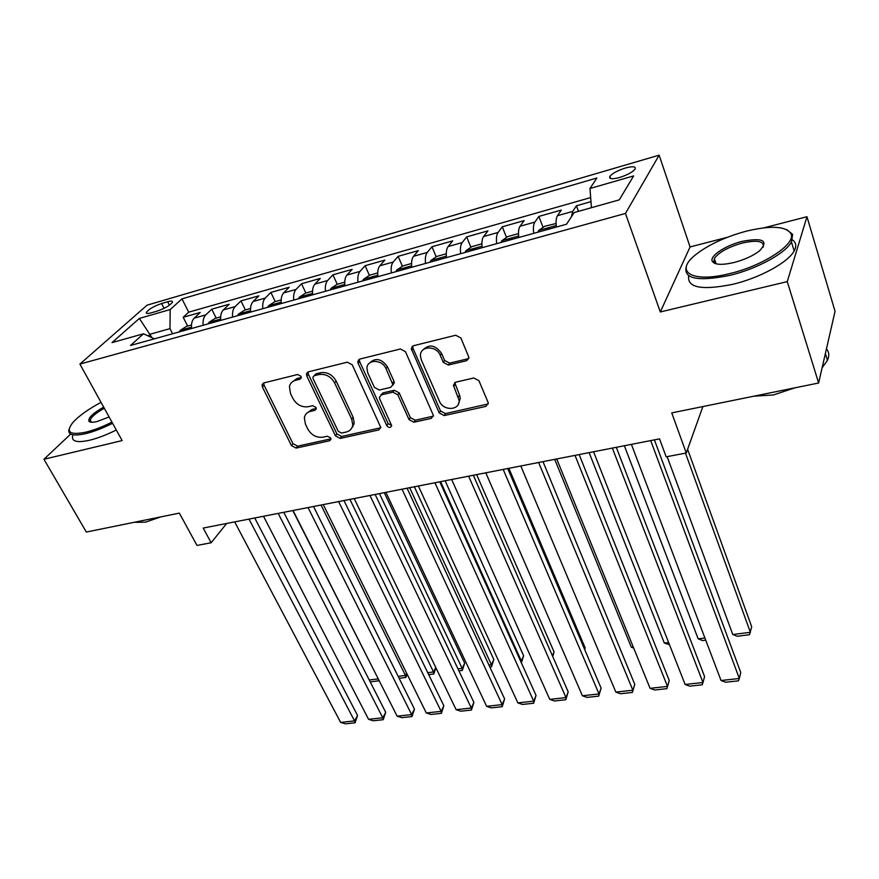<?xml version="1.0" encoding="UTF-8"?>
<svg xmlns="http://www.w3.org/2000/svg" width="879" height="879" viewBox="0 0 879 879"><rect width="100%" height="100%" fill="white"/><g stroke="black" fill="none" stroke-linecap="round" stroke-linejoin="round"><path stroke-width="1.32" d="M301.047 376.322L297.651 374.509L263.898 382.903L262.085 384.683L262.414 387.002L291.443 445.587L296.124 448.103L329.559 440.753L330.943 439.28L330.702 437.984L327.373 436.215L322.989 437.182C316.539 437.918 311.474 435.215 307.804 429.062L305.431 424.183L304.354 417.723C305.024 414.383 307.079 412.251 310.507 411.339L314.902 410.317L316.264 408.867L316.033 407.471L312.671 405.68L308.265 406.713C301.783 407.526 296.673 404.801 292.938 398.528L290.509 393.539L289.433 386.562C290.191 383.321 292.213 381.244 295.52 380.332L299.937 379.245L301.288 377.827L301.047 376.322M715.517 262.118L714.22 263.14M625.365 168.021C617.607 170.515 612.443 173.306 609.872 176.393C608.795 179.063 611.993 179.437 619.475 177.514C627.276 175.02 632.473 172.229 635.067 169.131C636.132 166.428 632.902 166.054 625.365 168.021M466.507 360.709L468.903 357.39L460.893 337.986L455.718 335.24L413.537 345.722L411.251 348.611L439.214 412.921L444.192 415.569L485.867 406.406L488.252 403.131L487.988 402.132L478.934 380.695L473.825 377.992L455.74 382.167L453.399 385.266L459.047 400.209C460.277 410.504 443.335 411.361 439.456 401.285L421.305 359.874L420.426 355.94C419.755 345.766 436.391 345.15 440.236 355.292L443.28 362.324L448.367 365.027L466.507 360.709L468.859 358.346M70.661 434.094L43.95 459.267L86.329 532.048L179.349 513.116L196.995 545.43L211.147 542.761L203.203 528.059L659.536 438.863L666.172 456.816L686.268 453.015L702.892 406.559M727.318 237.308L690.07 246.944L660.305 311.968L787.265 281.621L818.635 383.002L671.743 412.899L686.268 453.015M660.305 311.968L625.441 213.443L79.901 364.082L147.112 305.156L659.14 155.165L625.441 213.443M43.95 459.267L122.137 440.577L79.901 364.082M352.259 364.818L347.304 362.181L308.408 371.839L306.452 373.905L306.793 376.036L335.437 435.863L340.206 438.412L378.706 429.952L380.816 427.513L352.259 364.818M359.918 359.05L400.406 348.985L405.461 351.677L433.468 415.591L431.215 418.415L413.932 422.217L409.021 419.591L397.824 394.803L392.869 392.166L381.53 394.803L379.376 397.319L379.717 398.989L391.671 425.678C390.551 428.051 388.914 428.029 386.771 425.612L358.138 363.357L357.786 361.489L359.918 359.05M787.265 281.621L806.966 216.706L835.05 311.298L818.635 383.002M590.985 201.643L576.426 205.774L578.481 211.345M571.394 216.816L572.712 211.41L557.451 215.707L561.285 210.07L538.871 216.421L543.046 227.375M533.696 233.364C533.059 228.057 533.454 224.299 534.882 222.079L520.038 226.266L524.126 220.607L502.294 226.793L506.502 237.462M496.679 243.659C496.086 238.418 496.536 234.682 498.063 232.463L483.604 236.539L487.933 230.869L466.672 236.901L470.902 247.285M460.64 253.679C460.069 248.493 460.585 244.791 462.189 242.571L448.114 246.549L452.674 240.868L431.952 246.746L436.204 256.866M425.535 263.436C424.996 258.316 425.568 254.646 427.249 252.427L413.526 256.294L418.316 250.614L398.121 256.338L402.373 266.216M391.32 272.951C390.803 267.897 391.441 264.249 393.199 262.03L379.816 265.799L384.815 260.118L365.115 265.7L369.389 275.336M357.973 282.225C357.489 277.226 358.16 273.611 360.005 271.391L346.952 275.072L352.149 269.381L332.932 274.83L337.228 284.258M325.461 291.268C324.999 286.323 325.724 282.741 327.625 280.522L314.902 284.104L320.275 278.423L301.53 283.741L305.859 293.026M293.74 300.091C293.3 295.201 294.069 291.641 296.047 289.422L283.631 292.927L289.18 287.235L270.875 292.432L275.248 301.585M262.799 308.694C262.381 303.859 263.195 300.332 265.227 298.113L253.108 301.53L258.822 295.849L240.956 300.915L245.362 309.935M232.594 317.088C232.199 312.309 233.056 308.815 235.143 306.595L223.31 309.935L229.188 304.255L211.729 309.199L205.774 314.88C203.631 317.088 202.741 320.56 203.104 325.285M216.179 318.099L211.729 309.199M352.666 425.546L353.061 426.403M151.045 312.88L157.176 311.111C164.725 308.485 169.801 305.562 172.416 302.321C172.888 300.926 171.306 300.739 167.658 301.739L161.582 303.508C154.067 306.134 149.001 309.056 146.397 312.298C145.925 313.649 147.474 313.847 151.045 312.88M591.446 207.686L589.974 188.502L596.863 178.008L181.964 298.882L170.196 309.54L169.966 328.647L172.614 333.767M589.974 188.502L633.627 175.921L619.277 199.863L574.196 212.542L566.526 224.233L130.553 345.458L143.453 333.778L112.007 342.623L139.365 318.429L170.196 309.54M590.666 197.577L188.71 312.166L183.184 317.297L200.236 312.463L194.215 318.143C192.051 320.352 191.15 323.802 191.512 328.515M235.143 306.595L240.956 300.915M265.227 298.113L270.875 292.432M296.047 289.422L301.53 283.741M327.625 280.522L332.932 274.83M360.005 271.391L365.115 265.7M393.199 262.03L398.121 256.338M427.249 252.427L431.952 246.746M462.189 242.571L466.672 236.901M498.063 232.463L502.294 226.793M534.882 222.079L538.871 216.421M572.712 211.41L576.426 205.774M169.966 328.647L150.177 334.196L148.221 335.987M152.045 337.756L139.365 318.429M690.07 246.944L659.14 155.165M806.966 216.706L763.95 227.837M211.147 542.761L226.628 523.477M187.656 326.065L183.184 317.297M188.71 312.166L181.964 298.882M154.374 338.833L143.453 333.778M223.31 309.935C221.2 312.144 220.332 315.627 220.717 320.395M253.108 301.53C251.053 303.749 250.218 307.265 250.625 312.078M283.631 292.927C281.632 295.146 280.84 298.684 281.269 303.552M314.902 284.104C312.968 286.323 312.221 289.894 312.671 294.817M346.952 275.072C345.084 277.292 344.392 280.895 344.865 285.873M379.816 265.799C378.025 268.029 377.377 271.655 377.882 276.687M413.526 256.294C411.811 258.525 411.218 262.184 411.746 267.271M448.114 246.549C446.466 248.768 445.928 252.46 446.488 257.613M483.604 236.539C482.044 238.758 481.56 242.483 482.153 247.691M520.038 226.266C518.577 228.485 518.149 232.232 518.764 237.517M557.451 215.707C556.088 217.926 555.726 221.706 556.385 227.057M301.321 377.454L297.102 378.486L292.059 382.057M306.815 413.196L312.034 409.449L316.286 408.46M263.7 382.958L264.052 385.167L292.982 443.664L297.651 446.169L330.943 438.83M308.035 371.96L308.353 374.201L336.91 433.929L341.667 436.467L380.794 427.754M314.253 375.718L312.869 377.19L313.111 378.651L338.217 431.27L341.568 433.061L346.249 432.028C350.084 431.029 352.248 428.622 352.765 424.81L351.677 419.14L334.613 382.881C330.856 376.432 325.648 373.652 318.978 374.553L314.253 375.718L315.803 373.872L314.056 375.772M351.864 427.908L354.215 422.876L353.127 417.217L351.677 419.14M315.803 373.872L320.527 372.707C327.175 371.806 332.383 374.575 336.119 381.014L353.127 417.217M380.838 395.056L382.947 392.891L394.264 390.254L399.209 392.88L410.361 417.635L415.273 420.25L433.446 416.097M359.335 359.247L359.621 361.511L388.155 423.667L391.671 425.447M386.013 368.631C382.266 359.269 367.114 358.995 366.906 368.213L367.829 373.037L374.41 387.397L379.343 390.023L390.694 387.353L392.88 384.727L386.013 368.631L387.43 366.752C381.365 358.511 375.311 357.357 369.257 363.291M392.836 385.178L394.286 382.826L393.946 381.211L392.55 383.112M387.43 366.752L393.946 381.211M422.689 350.194C429.018 343.766 435.303 344.843 441.566 353.402L444.598 360.434L449.674 363.137L467.782 358.808M458.431 403.988L460.31 398.253L459.519 395.089L458.256 397.044M454.729 382.596L459.519 395.089M412.723 346.04L412.976 348.304L440.511 410.954L445.477 413.591L488.252 403.922M191.479 324.999L186.436 326.406L180.261 330.35L179.195 331.932M292.784 510.545L378.135 678.654M184.612 330.427L184.612 330.427C186.304 328.669 187.491 328.186 188.194 328.966L188.04 329.471M369.235 679.994L377.992 678.896L378.442 680.862L370.202 681.895M378.871 680.104L378.442 680.862M249.01 519.104L354.534 720.879L357.555 715.462L254.723 517.984M234.671 521.906L340.634 722.406L354.534 720.879L355.072 722.78L345.359 723.835L340.634 722.406M357.555 715.462L355.072 722.78M101.041 402.362C88.241 409.196 78.835 415.932 72.836 422.557C65.354 432.248 69.771 435.435 86.076 432.116C93.921 430.139 102.546 426.82 111.963 422.14M112.611 423.315C102.942 428.117 94.086 431.534 86.032 433.556C73.418 436.38 67.716 435.017 68.925 429.446M109.106 416.976L97.184 421.491C92.943 422.524 90.24 422.502 89.054 421.437C87.702 418.272 92.57 413.493 103.667 407.131M142.068 520.698L130.531 523.049M160.835 516.885L145.485 522.192L135.509 522.324M116.303 430.007C106.667 434.808 97.822 438.203 89.779 440.192C77.165 442.983 71.441 441.555 72.616 435.929M104.293 408.252C96.305 412.723 91.603 416.635 90.174 419.986L91.053 422.206M746.04 231.243C724.692 237.099 707.683 245.098 695.003 255.24C674.16 271.853 692.169 283.203 729.68 273.6C763.39 265.722 796.55 243.78 790.957 233.649C785.815 226.101 770.839 225.299 746.04 231.243M786.705 229.595L792.638 234.418L791.452 242.011C785.419 253.372 756.775 268.974 729.867 275.369C696.597 282.005 682.192 278.632 686.675 265.249M742.14 241.362C763.038 237.44 768.883 240.571 759.676 250.746C753.127 255.8 744.557 259.723 733.965 262.524C721.802 265.282 714.561 264.854 712.232 261.239C709.43 256.064 725.582 245.417 742.14 241.362M763.17 247.23C764.455 241.132 757.5 239.736 742.315 243.043C728.142 247.109 718.813 252.262 714.319 258.514L713.891 261.964L715.638 263.689M777.915 391.287L759.456 395.045M794.88 387.837L773.388 394.968L753.819 396.187M792.451 239.901C796.187 242.516 796.748 246.197 794.166 250.944C788.188 262.403 759.643 277.995 732.789 284.302C701.695 290.564 687.004 287.73 688.696 275.786M826.447 348.875C829.15 351.985 829.479 355.819 827.447 360.346L822.118 367.785M220.662 316.847L215.157 318.385L208.993 322.351L207.96 323.944M321.033 505.029L405.461 675.457L406.658 673.237M213.498 322.395L213.498 322.395C215.212 320.604 216.432 320.121 217.146 320.945L217.014 321.417M398.165 676.38L405.461 675.457L405.823 677.467L399.121 678.291M407.197 674.314L405.823 677.467M250.548 308.485L244.56 310.166L238.407 314.155L237.407 315.748M349.919 499.382L433.512 671.952L435.786 667.524M243.087 314.166L243.087 314.166C244.823 312.342 246.065 311.858 246.801 312.726L246.68 313.177M427.743 672.677L433.512 671.952L433.776 673.984L428.688 674.622M435.896 667.754L433.776 673.984M281.17 299.926L274.677 301.739L268.545 305.76L267.568 307.364M379.453 493.602L462.156 668.37L464.672 663.216L384.277 492.669M352.655 425.59L353.05 426.425M273.38 305.738L273.38 305.738C275.149 303.881 276.424 303.398 277.182 304.31L277.072 304.716M457.981 668.886L462.156 668.37L462.332 670.435L458.915 670.864M464.672 663.216L462.332 670.435M312.55 291.158L305.529 293.125L299.409 297.157L298.475 298.772M409.669 487.702L491.416 664.711L493.822 659.525L414.361 486.79M304.431 297.102L304.431 297.102C306.233 295.212 307.518 294.729 308.309 295.685L308.21 296.058M488.911 665.018L491.416 664.711L491.493 666.809L489.834 667.018M493.822 659.525L491.493 666.809M278.193 513.402L382.772 717.769L385.705 712.309L283.785 512.303M263.513 516.27L368.576 719.33L382.772 717.769L383.222 719.692L373.3 720.78L368.576 719.33M385.705 712.309L383.222 719.692M308.057 507.568L411.636 714.583L414.459 709.078L313.528 506.491M293.037 510.501L397.132 716.187L411.636 714.583L411.998 716.55L401.857 717.66L397.132 716.187M414.459 709.078L411.998 716.55M338.635 501.59L441.137 711.342L443.851 705.782L343.975 500.547M323.252 504.59L426.304 712.968L441.137 711.342L441.401 713.33L431.029 714.462L426.304 712.968M443.851 705.782L441.401 713.33M369.96 495.459L471.309 708.013L473.902 702.42L375.146 494.448M354.204 498.547L456.135 709.683L471.309 708.013L471.452 710.045L460.86 711.199L456.135 709.683M307.265 372.432L307.112 373.135M473.902 702.42L471.452 710.045M344.722 282.17L337.14 284.28L331.042 288.345L330.141 289.96M440.599 481.659L521.313 660.964L523.609 655.734L445.137 480.769M336.25 288.257L336.25 288.257C338.074 286.323 339.393 285.851 340.206 286.84L340.118 287.191M520.566 661.063L521.313 660.964L521.291 662.689M523.609 655.734L521.39 662.887M402.044 489.196L502.151 704.617L504.623 698.97L407.087 488.208M358.632 359.775L358.566 360.522M353.589 423.711L353.929 424.425M385.903 492.35L486.636 706.331L502.151 704.617L502.195 706.683L491.35 707.87L486.636 706.331M504.623 698.97L502.195 706.683M377.706 272.94L369.554 275.226L363.477 279.313L362.609 280.939M552.43 655.822L554.056 651.877L476.638 474.616M368.872 279.192L368.872 279.192C370.729 277.204 372.07 276.742 372.916 277.786L372.839 278.083M552.77 656.613L554.056 651.877M434.929 482.769L533.707 701.145L536.058 695.454L439.808 481.813M418.382 485.999L517.841 702.892L533.707 701.145L533.63 703.244L522.544 704.453L517.841 702.892M536.058 695.454L533.63 703.244M411.548 263.491L402.78 265.941L396.726 270.04L395.902 271.677M584.612 649.361L585.172 647.933L508.875 468.309M402.329 269.886L402.329 269.886C404.208 267.864 405.593 267.403 406.461 268.491L406.395 268.754M584.711 649.592L585.172 647.933M468.628 476.176L565.988 697.585L568.208 691.85L473.352 475.253M451.674 479.494L549.749 699.376L565.988 697.585L565.79 699.728L554.451 700.97L549.749 699.376M412.141 346.48L411.899 347.754M568.208 691.85L565.79 699.728M446.257 253.789L436.852 256.415L430.842 260.536L430.051 262.184M436.643 260.349L436.643 260.349C438.566 258.272 439.972 257.811 440.873 258.964L440.818 259.184M503.195 469.419L599.028 693.949L601.104 688.158L507.732 468.529M485.801 472.825L582.414 695.772L599.028 693.949L598.709 696.124L587.106 697.399L582.414 695.772M601.104 688.158L598.709 696.124M481.89 243.824L471.825 246.636L465.837 250.79L465.101 252.438M633.232 646.966L631.309 647.208L554.715 459.354M471.858 250.548L471.858 250.548C473.814 248.438 475.253 247.988 476.187 249.175L476.154 249.361M631.309 647.208L633.693 648.098M538.651 462.486L632.858 690.224L634.781 684.389L542.991 461.64M520.808 465.98L615.838 692.092L632.858 690.224L632.408 692.443L620.519 693.74L615.838 692.092M634.781 684.389L632.408 692.443M518.478 233.594L507.71 236.605L501.766 240.78L501.074 242.439M668.633 642.538L664.348 643.065L589.117 452.63M508.018 240.494L508.018 240.494C509.996 238.341 511.479 237.89 512.446 239.143L512.413 239.286M669.468 644.681L664.348 643.065M575.02 455.377L667.491 686.411L669.26 680.522L579.173 454.575M556.715 458.959L650.075 688.323L667.491 686.411L666.908 688.664L654.734 689.993L650.075 688.323M669.26 680.522L666.908 688.664M556.077 223.508L544.562 226.31L538.651 230.507L538.003 232.166M704.903 638L698.168 638.835L624.365 445.73M545.145 230.177L545.145 230.177C547.156 227.969 548.672 227.529 549.683 228.837L549.661 228.914M705.727 640.165L702.596 640.56L698.168 638.835M612.355 448.081L702.98 682.5L704.584 676.566L616.289 447.312M593.567 451.751L685.126 684.466L702.98 682.5L702.244 684.796L689.773 686.158L685.126 684.466M685.488 453.168L750.38 632.309L732.767 634.506L667.139 456.63M732.767 634.506L737.184 636.253L749.49 634.726L751.699 626.793L687.609 449.29M650.702 440.588L739.327 678.489L740.755 672.501L654.405 439.863M631.397 444.356L721.044 680.511L739.327 678.489L738.437 680.84L725.669 682.236L721.044 680.511M205.774 314.88L194.215 318.143M164.065 308.342L161.582 303.508M169.438 305.2L167.658 301.739M297.102 378.486L295.52 380.332M316.286 408.592L314.902 410.317M312.034 409.449L310.507 411.339M330.954 438.929L329.559 440.753M297.651 446.169L296.124 448.103M292.982 443.664L291.443 445.587M264.052 385.167L262.414 387.002M301.31 377.629L299.937 379.245M380.102 427.996L378.706 429.952M341.667 436.467L340.206 438.412M336.91 433.929L335.437 435.863M308.353 374.201L306.793 376.036M336.119 381.014L334.613 382.881M320.527 372.707L318.978 374.553M432.523 416.448L431.215 418.415M415.273 420.25L413.932 422.217M410.361 417.635L409.021 419.591M399.209 392.88L397.824 394.803M394.264 390.254L392.869 392.166M382.947 392.891L381.53 394.803M388.155 423.667L386.771 425.612M359.621 361.511L358.138 363.357M449.674 363.137L448.367 365.027M444.598 360.434L443.28 362.324M441.566 353.402L440.236 355.292M454.992 384.562L453.707 386.496M487.076 404.428L485.867 406.406M445.477 413.591L444.192 415.569M440.511 410.954L439.214 412.921M412.976 348.304L411.592 350.161M191.424 327.186L180.415 330.251M220.629 319.044L209.147 322.241M250.526 310.716L238.561 314.045M281.17 302.178L268.699 305.65M312.561 293.432L299.563 297.058M344.755 284.466L331.196 288.235M377.75 275.27L363.631 279.203M411.603 265.832L396.879 269.941M446.345 256.163L430.985 260.437M482 246.219L465.991 250.68M518.61 236.022L501.909 240.67M556.209 225.551L538.805 230.397M610.641 178.536L609.872 176.393M146.991 313.429L146.397 312.298M263.59 382.991L262.085 384.683M308.013 372.07L306.452 373.905M354.215 422.876L352.765 424.81M394.286 382.826L392.88 384.727M359.269 359.643L357.786 361.489M460.31 398.253L459.047 400.209M454.685 383.332L453.399 385.266M412.647 346.755L411.251 348.611M90.174 419.986L91.438 422.239M90.493 421.821L89.054 421.437M794.166 250.944L791.452 242.011M714.319 258.514L716.066 263.81M827.447 360.346L825.381 353.545M713.891 261.964L712.232 261.239M790.957 233.649L792.638 234.418"/></g></svg>
